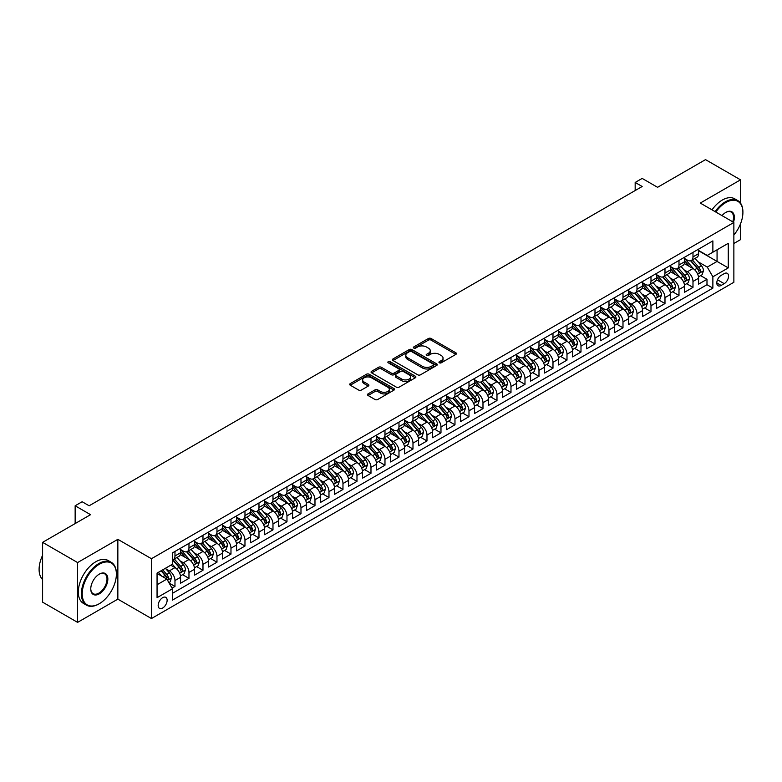 <?xml version="1.0" encoding="UTF-8"?>
<svg xmlns="http://www.w3.org/2000/svg" width="782" height="782" viewBox="0 0 782 782"><rect width="100%" height="100%" fill="white"/><g stroke="black" fill="none" stroke-linecap="round" stroke-linejoin="round"><path stroke-width="1.17" d="M439.337 362.809A1.359 0.782 0 0 0 441.263 362.809L455.867 354.383A1.945 1.124 0 0 0 456.434 353.591A1.945 1.124 0 0 0 455.867 352.799L431.126 338.518A1.945 1.124 0 0 0 428.38 338.518L413.776 346.944A1.359 0.782 0 0 0 413.385 347.501A1.359 0.782 0 0 0 413.776 348.058A1.359 0.782 0 0 0 415.701 348.058L417.598 346.964A6.217 3.587 0 0 1 426.385 346.964L428.448 348.156A6.217 3.587 0 0 1 430.276 350.698A6.217 3.587 0 0 1 428.448 353.229L426.561 354.324A1.359 0.782 0 0 0 426.161 354.881A1.359 0.782 0 0 0 426.561 355.439A1.359 0.782 0 0 0 428.487 355.439L430.374 354.344A6.217 3.587 0 0 1 439.171 354.344L441.234 355.536A6.217 3.587 0 0 1 443.052 358.068A6.217 3.587 0 0 1 441.234 360.61L439.337 361.704A1.359 0.782 0 0 0 438.946 362.262A1.359 0.782 0 0 0 439.337 362.809L439.337 361.704M162.656 608.034A6.334 3.656 120 0 0 166.791 602.443A6.334 3.656 120 0 0 165.823 597.37A6.334 3.656 120 0 0 162.656 597.683A6.334 3.656 120 0 0 158.511 603.264A6.334 3.656 120 0 0 159.489 608.347A6.334 3.656 120 0 0 162.656 608.034M368.048 393.893A1.945 1.124 0 0 0 367.481 394.685A1.945 1.124 0 0 0 368.048 395.477L374.989 399.485A1.945 1.124 0 0 0 377.745 399.485L393.952 390.13A1.945 1.124 0 0 0 394.529 389.328A1.945 1.124 0 0 0 393.952 388.537L369.221 374.255A1.945 1.124 0 0 0 366.475 374.255L350.258 383.62A1.945 1.124 0 0 0 349.691 384.412A1.945 1.124 0 0 0 350.258 385.203L358.635 390.042A1.945 1.124 0 0 0 361.392 390.042L368.332 386.044A1.945 1.124 0 0 0 368.899 385.243A1.945 1.124 0 0 0 368.332 384.451L364.168 382.056A5.2 3.001 0 0 1 362.643 379.935A5.2 3.001 0 0 1 365.859 377.159A5.2 3.001 0 0 1 371.518 377.804L387.804 387.207A5.2 3.001 0 0 1 389.328 389.328A5.2 3.001 0 0 1 386.122 392.105A5.2 3.001 0 0 1 380.453 391.459L377.745 389.886A1.945 1.124 0 0 0 374.989 389.886L368.048 393.893L368.048 395.477M740.525 203.115L740.525 179.831L705.52 159.626L657.564 187.309L642.169 178.413L635.17 182.46L642.169 186.497L89.148 505.778L82.149 501.741L75.15 505.778L75.15 523.559M77.604 562.561L77.604 622.374L117.847 599.139L117.847 539.326L77.604 562.561L42.599 542.356L90.556 514.673L75.15 505.778M117.847 539.326L151.454 558.719L733.868 222.469L733.868 282.282L151.454 618.542L151.454 558.719M740.525 179.831L700.271 203.066L733.868 222.469M417.735 374.813A1.945 1.124 0 0 0 420.481 374.813L436.698 365.448A1.945 1.124 0 0 0 437.265 364.656A1.945 1.124 0 0 0 436.698 363.865L411.958 349.583A1.945 1.124 0 0 0 409.211 349.583L392.994 358.948A1.945 1.124 0 0 0 392.427 359.74A1.945 1.124 0 0 0 392.994 360.531L417.735 374.813M388.801 363.112A1.359 0.782 0 0 1 390.179 363.298L390.179 361.685L415.33 376.201A1.945 1.124 0 0 1 415.897 376.992A1.945 1.124 0 0 1 415.33 377.784L399.113 387.149A1.945 1.124 0 0 1 396.366 387.149L371.626 372.867L378.566 368.889L378.566 367.276L371.626 371.284A1.945 1.124 0 0 0 371.059 372.076A1.945 1.124 0 0 0 371.626 372.867L371.626 371.284M378.566 368.889A1.945 1.124 0 0 1 381.313 368.889L381.313 367.276A1.945 1.124 0 0 0 378.566 367.276M381.313 367.276L391.342 373.073A1.945 1.124 0 0 0 394.099 373.073L398.693 370.414A1.945 1.124 0 0 0 399.27 369.612A1.945 1.124 0 0 0 398.693 368.821L388.253 362.789A1.359 0.782 0 0 1 387.852 362.242A1.359 0.782 0 0 1 388.693 361.509A1.359 0.782 0 0 1 390.179 361.685M77.604 622.374L42.599 602.169L42.599 542.356M733.868 243.485L740.525 239.644L740.525 223.818M172.069 588.123L174.972 586.451L169.166 583.098M165.862 568.817L169.371 570.85A7.918 4.575 60 0 1 174.972 580.547L180.574 577.312L180.574 583.216L188.97 578.367L182.607 574.692M179.86 560.733L183.369 562.766A7.918 4.575 60 0 1 188.97 572.463L194.571 569.228L194.571 575.132L202.978 570.283L196.605 566.608M193.858 552.649L197.377 554.682A7.918 4.575 60 0 1 202.978 564.379L208.579 561.144L208.579 567.048L216.976 562.199L210.602 558.524M207.856 544.565L211.375 546.598A7.918 4.575 60 0 1 216.976 556.295L222.577 553.069L222.577 558.964L230.973 554.115L224.61 550.44M221.863 536.491L225.372 538.515A7.918 4.575 60 0 1 230.973 548.211L236.575 544.986L236.575 550.88L244.971 546.032L238.608 542.356M235.861 528.407L239.38 530.431A7.918 4.575 60 0 1 244.971 540.137L250.572 536.902L250.572 542.796L258.979 537.948L252.606 534.272M249.859 520.323L253.378 522.347A7.918 4.575 60 0 1 258.979 532.053L264.58 528.818L264.58 534.722L272.977 529.864L266.603 526.188M263.857 512.239L267.376 514.263A7.918 4.575 60 0 1 272.977 523.969L278.578 520.734L278.578 526.638L286.974 521.78L280.611 518.104M277.864 504.155L281.373 506.179A7.918 4.575 60 0 1 286.974 515.885L292.576 512.65L292.576 518.554L300.982 513.706L294.609 510.02M291.862 496.071L295.381 498.105A7.918 4.575 60 0 1 300.982 507.801L306.573 504.566L306.573 510.47L314.98 505.622L308.607 501.936M305.86 487.988L309.379 490.021A7.918 4.575 60 0 1 314.98 499.718L320.581 496.482L320.581 502.386L328.978 497.538L322.604 493.853M319.867 479.904L323.377 481.937A7.918 4.575 60 0 1 328.978 491.634L334.579 488.398L334.579 494.302L342.975 489.454L336.612 485.778M333.865 471.82L337.374 473.853A7.918 4.575 60 0 1 342.975 483.55L348.577 480.314L348.577 486.218L356.983 481.37L350.61 477.694M347.863 463.736L351.382 465.769A7.918 4.575 60 0 1 356.983 475.466L362.584 472.23L362.584 478.134L370.981 473.286L364.608 469.611M361.861 455.652L365.38 457.685A7.918 4.575 60 0 1 370.981 467.382L376.582 464.156L376.582 470.05L384.979 465.202L378.605 461.527M375.868 447.568L379.378 449.601A7.918 4.575 60 0 1 384.979 459.298L390.58 456.072L390.58 461.967L398.976 457.118L392.613 453.443M389.866 439.494L393.375 441.517A7.918 4.575 60 0 1 398.976 451.224L404.577 447.988L404.577 453.883L412.984 449.034L406.611 445.359M403.864 431.41L407.383 433.433A7.918 4.575 60 0 1 412.984 443.14L418.585 439.904L418.585 445.799L426.982 440.95L420.608 437.275M417.862 423.326L421.381 425.349A7.918 4.575 60 0 1 426.982 435.056L432.583 431.82L432.583 437.725L440.98 432.866L434.616 429.191M431.869 415.242L435.378 417.265A7.918 4.575 60 0 1 440.98 426.972L446.581 423.736L446.581 429.641L454.977 424.792L448.614 421.107M445.867 407.158L449.386 409.191A7.918 4.575 60 0 1 454.977 418.888L460.578 415.653L460.578 421.557L468.985 416.708L462.612 413.023M459.865 399.074L463.384 401.107A7.918 4.575 60 0 1 468.985 410.804L474.586 407.569L474.586 413.473L482.983 408.624L476.609 404.939M473.863 390.99L477.382 393.023A7.918 4.575 60 0 1 482.983 402.72L488.584 399.485L488.584 405.389L496.981 400.54L490.617 396.865M487.87 382.906L491.379 384.94A7.918 4.575 60 0 1 496.981 394.636L502.582 391.401L502.582 397.305L510.988 392.456L504.615 388.781M501.868 374.822L505.387 376.856A7.918 4.575 60 0 1 510.988 386.552L516.579 383.317L516.579 389.221L524.986 384.373L518.613 380.697M515.866 366.738L519.385 368.772A7.918 4.575 60 0 1 524.986 378.468L530.587 375.243L530.587 381.137L538.984 376.289L532.61 372.613M529.873 358.655L533.383 360.688A7.918 4.575 60 0 1 538.984 370.385L544.585 367.159L544.585 373.053L552.982 368.205L546.618 364.529M543.871 350.58L547.38 352.604A7.918 4.575 60 0 1 552.982 362.301L558.583 359.075L558.583 364.969L566.989 360.121L560.616 356.445M557.869 342.496L561.388 344.52A7.918 4.575 60 0 1 566.989 354.226L572.58 350.991L572.58 356.885L580.987 352.037L574.614 348.361M571.867 334.413L575.386 336.436A7.918 4.575 60 0 1 580.987 346.143L586.588 342.907L586.588 348.811L594.985 343.953L588.611 340.278M585.874 326.329L589.384 328.352A7.918 4.575 60 0 1 594.985 338.059L600.586 334.823L600.586 340.727L608.983 335.869L602.619 332.194M599.872 318.245L603.381 320.278A7.918 4.575 60 0 1 608.983 329.975L614.584 326.739L614.584 332.643L622.99 327.795L616.617 324.11M613.87 310.161L617.389 312.194A7.918 4.575 60 0 1 622.99 321.891L628.591 318.655L628.591 324.559L636.988 319.711L630.615 316.026M627.868 302.077L631.387 304.11A7.918 4.575 60 0 1 636.988 313.807L642.589 310.571L642.589 316.475L650.986 311.627L644.612 307.952M641.875 293.993L645.385 296.026A7.918 4.575 60 0 1 650.986 305.723L656.587 302.487L656.587 308.391L664.983 303.543L658.62 299.868M655.873 285.909L659.392 287.942A7.918 4.575 60 0 1 664.983 297.639L670.585 294.403L670.585 300.308L678.991 295.459L672.618 291.784M669.871 277.825L673.39 279.858A7.918 4.575 60 0 1 678.991 289.555L684.592 286.329L684.592 292.224L692.989 287.375L692.989 281.471A7.918 4.575 -120 0 0 687.388 271.774L683.869 269.741M686.616 283.7L692.989 287.375M180.574 577.312A7.918 4.575 -120 0 0 174.972 567.615L170.769 565.191M194.571 569.228A7.918 4.575 -120 0 0 188.97 559.531L180.319 554.536M208.579 561.144A7.918 4.575 -120 0 0 202.978 551.447L194.317 546.452M222.577 553.069A7.918 4.575 -120 0 0 216.976 543.363L208.315 538.368M236.575 544.986A7.918 4.575 -120 0 0 230.973 535.279L222.313 530.284M250.572 536.902A7.918 4.575 -120 0 0 244.971 527.195L236.32 522.2M264.58 528.818A7.918 4.575 -120 0 0 258.979 519.121L250.318 514.116M278.578 520.734A7.918 4.575 -120 0 0 272.977 511.037L264.316 506.032M292.576 512.65A7.918 4.575 -120 0 0 286.974 502.953L278.324 497.948M306.573 504.566A7.918 4.575 -120 0 0 300.982 494.869L292.321 489.864M320.581 496.482A7.918 4.575 -120 0 0 314.98 486.785L306.319 481.79M334.579 488.398A7.918 4.575 -120 0 0 328.978 478.701L320.317 473.706M348.577 480.314A7.918 4.575 -120 0 0 342.975 470.617L334.325 465.622M362.584 472.23A7.918 4.575 -120 0 0 356.983 462.533L348.322 457.538M376.582 464.156A7.918 4.575 -120 0 0 370.981 454.45L362.32 449.455M390.58 456.072A7.918 4.575 -120 0 0 384.979 446.366L376.318 441.371M404.577 447.988A7.918 4.575 -120 0 0 398.976 438.282L390.326 433.287M418.585 439.904A7.918 4.575 -120 0 0 412.984 430.208L404.323 425.203M432.583 431.82A7.918 4.575 -120 0 0 426.982 422.124L418.321 417.119M446.581 423.736A7.918 4.575 -120 0 0 440.98 414.04L432.319 409.035M460.578 415.653A7.918 4.575 -120 0 0 454.977 405.956L446.327 400.951M474.586 407.569A7.918 4.575 -120 0 0 468.985 397.872L460.324 392.867M488.584 399.485A7.918 4.575 -120 0 0 482.983 389.788L474.322 384.793M502.582 391.401A7.918 4.575 -120 0 0 496.981 381.704L488.32 376.709M516.579 383.317A7.918 4.575 -120 0 0 510.988 373.62L502.327 368.625M530.587 375.243A7.918 4.575 -120 0 0 524.986 365.536L516.325 360.541M544.585 367.159A7.918 4.575 -120 0 0 538.984 357.452L530.323 352.457M558.583 359.075A7.918 4.575 -120 0 0 552.982 349.368L544.331 344.373M572.58 350.991A7.918 4.575 -120 0 0 566.989 341.294L558.328 336.289M586.588 342.907A7.918 4.575 -120 0 0 580.987 333.21L572.326 328.205M600.586 334.823A7.918 4.575 -120 0 0 594.985 325.126L586.324 320.121M614.584 326.739A7.918 4.575 -120 0 0 608.983 317.042L600.332 312.038M628.591 318.655A7.918 4.575 -120 0 0 622.99 308.958L614.329 303.954M642.589 310.571A7.918 4.575 -120 0 0 636.988 300.875L628.327 295.879M656.587 302.487A7.918 4.575 -120 0 0 650.986 292.791L642.325 287.796M670.585 294.403A7.918 4.575 -120 0 0 664.983 284.707L656.333 279.712M684.592 286.329A7.918 4.575 -120 0 0 678.991 276.623L670.33 271.628M724.21 273.632L721.131 275.411A6.139 3.548 120 0 0 717.123 280.826A6.139 3.548 120 0 0 718.062 285.743A6.139 3.548 120 0 0 721.131 285.44L724.21 283.661A6.139 3.548 120 0 0 728.218 278.245A6.139 3.548 120 0 0 727.28 273.329A6.139 3.548 120 0 0 724.21 273.632M157.055 584.75L166.849 579.091L172.451 588.797L172.451 600.107L712.871 288.099L712.871 276.789L707.27 267.082L697.876 261.667M172.451 588.797L157.055 597.683L157.055 573.108L172.451 564.223L172.451 552.903L712.871 240.895L712.871 252.215L728.267 243.319L728.267 267.894L712.871 276.789M180.574 549.511L183.369 551.124A7.918 4.575 60 0 0 187.338 551.515L192.939 548.28A7.918 4.575 -120 0 0 194.571 544.663L194.571 540.127M194.571 541.427L197.377 543.04A7.918 4.575 60 0 0 201.336 543.431L206.937 540.206A7.918 4.575 -120 0 0 208.579 536.579L208.579 532.053M208.579 533.344L211.375 534.956A7.918 4.575 60 0 0 215.333 535.347L220.935 532.122A7.918 4.575 -120 0 0 222.577 528.495L222.577 523.969M222.577 525.26L225.372 526.873A7.918 4.575 60 0 0 229.331 527.264L234.932 524.038A7.918 4.575 -120 0 0 236.575 520.411L236.575 515.885M236.575 517.176L239.38 518.789A7.918 4.575 60 0 0 243.339 519.189L248.94 515.954A7.918 4.575 -120 0 0 250.572 512.327L250.572 507.801M250.572 509.092L253.378 510.714A7.918 4.575 60 0 0 257.337 511.105L262.938 507.87A7.918 4.575 -120 0 0 264.58 504.243L264.58 499.718M264.58 501.008L267.376 502.631A7.918 4.575 60 0 0 271.334 503.022L276.936 499.786A7.918 4.575 -120 0 0 278.578 496.159L278.578 491.634M278.578 492.924L281.373 494.547A7.918 4.575 60 0 0 285.332 494.938L290.933 491.702A7.918 4.575 -120 0 0 292.576 488.076L292.576 483.55M292.576 484.84L295.381 486.463A7.918 4.575 60 0 0 299.34 486.854L304.941 483.618A7.918 4.575 -120 0 0 306.573 479.992L306.573 475.466M306.573 476.766L309.379 478.379A7.918 4.575 60 0 0 313.338 478.77L318.939 475.534A7.918 4.575 -120 0 0 320.581 471.908L320.581 467.382M320.581 468.682L323.377 470.295A7.918 4.575 60 0 0 327.335 470.686L332.937 467.45A7.918 4.575 -120 0 0 334.579 463.824L334.579 459.298M334.579 460.598L337.374 462.211A7.918 4.575 60 0 0 341.343 462.602L346.934 459.366A7.918 4.575 -120 0 0 348.577 455.75L348.577 451.214M348.577 452.514L351.382 454.127A7.918 4.575 60 0 0 355.341 454.518L360.942 451.292A7.918 4.575 -120 0 0 362.584 447.666L362.584 443.14M362.584 444.43L365.38 446.043A7.918 4.575 60 0 0 369.339 446.434L374.94 443.208A7.918 4.575 -120 0 0 376.582 439.582L376.582 435.056M376.582 436.346L379.378 437.959A7.918 4.575 60 0 0 383.336 438.35L388.937 435.124A7.918 4.575 -120 0 0 390.58 431.498L390.58 426.972M390.58 428.262L393.375 429.875A7.918 4.575 60 0 0 397.344 430.276L402.935 427.04A7.918 4.575 -120 0 0 404.577 423.414L404.577 418.888M404.577 420.178L407.383 421.801A7.918 4.575 60 0 0 411.342 422.192L416.943 418.957A7.918 4.575 -120 0 0 418.585 415.33L418.585 410.804M418.585 412.094L421.381 413.717A7.918 4.575 60 0 0 425.34 414.108L430.941 410.873A7.918 4.575 -120 0 0 432.583 407.246L432.583 402.72M432.583 404.011L435.378 405.633A7.918 4.575 60 0 0 439.337 406.024L444.938 402.789A7.918 4.575 -120 0 0 446.581 399.162L446.581 394.636M446.581 395.927L449.386 397.549A7.918 4.575 60 0 0 453.345 397.94L458.946 394.705A7.918 4.575 -120 0 0 460.578 391.078L460.578 386.552M460.578 387.843L463.384 389.465A7.918 4.575 60 0 0 467.343 389.856L472.944 386.621A7.918 4.575 -120 0 0 474.586 382.994L474.586 378.468M474.586 379.769L477.382 381.381A7.918 4.575 60 0 0 481.341 381.772L486.942 378.537A7.918 4.575 -120 0 0 488.584 374.91L488.584 370.385M488.584 371.685L491.379 373.297A7.918 4.575 60 0 0 495.338 373.688L500.939 370.453A7.918 4.575 -120 0 0 502.582 366.836L502.582 362.301M502.582 363.601L505.387 365.214A7.918 4.575 60 0 0 509.346 365.605L514.947 362.379A7.918 4.575 -120 0 0 516.579 358.752L516.579 354.226M516.579 355.517L519.385 357.13A7.918 4.575 60 0 0 523.344 357.521L528.945 354.295A7.918 4.575 -120 0 0 530.587 350.668L530.587 346.143M530.587 347.433L533.383 349.046A7.918 4.575 60 0 0 537.342 349.437L542.943 346.211A7.918 4.575 -120 0 0 544.585 342.584L544.585 338.059M544.585 339.349L547.38 340.962A7.918 4.575 60 0 0 551.349 341.363L556.94 338.127A7.918 4.575 -120 0 0 558.583 334.5L558.583 329.975M558.583 331.265L561.388 332.888A7.918 4.575 60 0 0 565.347 333.279L570.948 330.043A7.918 4.575 -120 0 0 572.58 326.417L572.58 321.891M572.58 323.181L575.386 324.804A7.918 4.575 60 0 0 579.345 325.195L584.946 321.959A7.918 4.575 -120 0 0 586.588 318.333L586.588 313.807M586.588 315.097L589.384 316.72A7.918 4.575 60 0 0 593.342 317.111L598.944 313.875A7.918 4.575 -120 0 0 600.586 310.249L600.586 305.723M600.586 307.013L603.381 308.636A7.918 4.575 60 0 0 607.35 309.027L612.941 305.791A7.918 4.575 -120 0 0 614.584 302.165L614.584 297.639M614.584 298.929L617.389 300.552A7.918 4.575 60 0 0 621.348 300.943L626.949 297.707A7.918 4.575 -120 0 0 628.591 294.081L628.591 289.555M628.591 290.855L631.387 292.468A7.918 4.575 60 0 0 635.346 292.859L640.947 289.623A7.918 4.575 -120 0 0 642.589 285.997L642.589 281.471M642.589 282.771L645.385 284.384A7.918 4.575 60 0 0 649.343 284.775L654.945 281.54A7.918 4.575 -120 0 0 656.587 277.913L656.587 273.387M656.587 274.687L659.392 276.3A7.918 4.575 60 0 0 663.351 276.691L668.952 273.456A7.918 4.575 -120 0 0 670.585 269.839L670.585 265.303M670.585 266.603L673.39 268.216A7.918 4.575 60 0 0 677.349 268.607L682.95 265.381A7.918 4.575 -120 0 0 684.592 261.755L684.592 257.229M172.451 593.323L706.987 284.707L706.987 279.291L698.59 284.14L698.59 278.245A7.918 4.575 -120 0 0 692.989 268.539L684.328 263.544M684.592 258.519L687.388 260.132A7.918 4.575 -120 0 0 691.347 260.523A7.918 4.575 -120 0 0 692.989 256.907L692.989 252.371M691.347 260.523L696.948 257.298A7.918 4.575 -120 0 0 698.59 253.671L698.59 249.145M174.972 551.447L174.972 555.973A7.918 4.575 60 0 1 173.33 559.599A7.918 4.575 60 0 1 172.451 559.922M173.33 559.599L178.931 556.364A7.918 4.575 -120 0 0 180.574 552.737L180.574 548.211M188.97 543.363L188.97 547.889A7.918 4.575 60 0 1 187.338 551.515M202.978 535.279L202.978 539.805A7.918 4.575 60 0 1 201.336 543.431M216.976 527.195L216.976 531.731A7.918 4.575 60 0 1 215.333 535.347M230.973 519.121L230.973 523.647A7.918 4.575 60 0 1 229.331 527.264M244.971 511.037L244.971 515.563A7.918 4.575 60 0 1 243.339 519.189M258.979 502.953L258.979 507.479A7.918 4.575 60 0 1 257.337 511.105M272.977 494.869L272.977 499.395A7.918 4.575 60 0 1 271.334 503.022M286.974 486.785L286.974 491.311A7.918 4.575 60 0 1 285.332 494.938M300.982 478.701L300.982 483.227A7.918 4.575 60 0 1 299.34 486.854M314.98 470.617L314.98 475.143A7.918 4.575 60 0 1 313.338 478.77M328.978 462.533L328.978 467.059A7.918 4.575 60 0 1 327.335 470.686M342.975 454.45L342.975 458.975A7.918 4.575 60 0 1 341.343 462.602M356.983 446.366L356.983 450.891A7.918 4.575 60 0 1 355.341 454.518M370.981 438.282L370.981 442.808A7.918 4.575 60 0 1 369.339 446.434M384.979 430.198L384.979 434.733A7.918 4.575 60 0 1 383.336 438.35M398.976 422.124L398.976 426.649A7.918 4.575 60 0 1 397.344 430.276M412.984 414.04L412.984 418.565A7.918 4.575 60 0 1 411.342 422.192M426.982 405.956L426.982 410.482A7.918 4.575 60 0 1 425.34 414.108M440.98 397.872L440.98 402.398A7.918 4.575 60 0 1 439.337 406.024M454.977 389.788L454.977 394.314A7.918 4.575 60 0 1 453.345 397.94M468.985 381.704L468.985 386.23A7.918 4.575 60 0 1 467.343 389.856M482.983 373.62L482.983 378.146A7.918 4.575 60 0 1 481.341 381.772M496.981 365.536L496.981 370.062A7.918 4.575 60 0 1 495.338 373.688M510.988 357.452L510.988 361.978A7.918 4.575 60 0 1 509.346 365.605M524.986 349.368L524.986 353.894A7.918 4.575 60 0 1 523.344 357.521M538.984 341.284L538.984 345.82A7.918 4.575 60 0 1 537.342 349.437M552.982 333.21L552.982 337.736A7.918 4.575 60 0 1 551.349 341.363M566.989 325.126L566.989 329.652A7.918 4.575 60 0 1 565.347 333.279M580.987 317.042L580.987 321.568A7.918 4.575 60 0 1 579.345 325.195M594.985 308.958L594.985 313.484A7.918 4.575 60 0 1 593.342 317.111M608.983 300.875L608.983 305.4A7.918 4.575 60 0 1 607.35 309.027M622.99 292.791L622.99 297.316A7.918 4.575 60 0 1 621.348 300.943M636.988 284.707L636.988 289.232A7.918 4.575 60 0 1 635.346 292.859M650.986 276.623L650.986 281.149A7.918 4.575 60 0 1 649.343 284.775M664.983 268.539L664.983 273.065A7.918 4.575 60 0 1 663.351 276.691M678.991 260.455L678.991 264.981A7.918 4.575 60 0 1 677.349 268.607M678.991 289.555L678.991 295.459M664.983 297.639L664.983 303.543M650.986 305.723L650.986 311.627M636.988 313.807L636.988 319.711M622.99 321.891L622.99 327.795M608.983 329.975L608.983 335.869M594.985 338.059L594.985 343.953M580.987 346.143L580.987 352.037M566.989 354.226L566.989 360.121M552.982 362.301L552.982 368.205M538.984 370.385L538.984 376.289M524.986 378.468L524.986 384.373M510.988 386.552L510.988 392.456M496.981 394.636L496.981 400.54M482.983 402.72L482.983 408.624M468.985 410.804L468.985 416.708M454.977 418.888L454.977 424.792M440.98 426.972L440.98 432.866M426.982 435.056L426.982 440.95M412.984 443.14L412.984 449.034M398.976 451.224L398.976 457.118M384.979 459.298L384.979 465.202M370.981 467.382L370.981 473.286M356.983 475.466L356.983 481.37M342.975 483.55L342.975 489.454M328.978 491.634L328.978 497.538M314.98 499.718L314.98 505.622M300.982 507.801L300.982 513.706M286.974 515.885L286.974 521.78M272.977 523.969L272.977 529.864M258.979 532.053L258.979 537.948M244.971 540.137L244.971 546.032M230.973 548.211L230.973 554.115M216.976 556.295L216.976 562.199M202.978 564.379L202.978 570.283M188.97 572.463L188.97 578.367M174.972 580.547L174.972 586.451M166.849 579.091L157.055 573.431M707.27 267.082L717.065 261.432L717.065 249.79L728.267 243.319M698.59 250.758L728.267 267.894M698.59 250.435L707.27 255.45L712.871 252.215M117.847 599.139L151.454 618.542M635.17 182.46L635.17 190.544M700.623 275.616L706.987 279.291M706.987 284.707L712.871 288.099M439.885 363.004L441.234 362.232A6.217 3.587 0 0 0 443.052 359.691L443.052 358.068M430.276 350.698L430.276 352.311A6.217 3.587 0 0 1 428.448 354.852L427.109 355.624M455.867 352.799L455.867 354.383L431.126 340.131A1.945 1.124 0 0 0 428.38 340.131L414.323 348.244M436.669 365.468L411.958 351.196A1.945 1.124 0 0 0 409.211 351.196L393.023 360.551L392.994 358.948M433.257 365.214A1.359 0.782 0 0 0 433.658 364.656A1.359 0.782 0 0 0 433.257 364.099L411.547 351.568A1.359 0.782 0 0 0 409.621 351.568L407.627 352.721A6.217 3.587 0 0 0 405.809 355.253A6.217 3.587 0 0 0 407.627 357.794L422.476 366.367A6.217 3.587 0 0 0 431.263 366.367L433.257 365.214L433.257 366.826A1.359 0.782 0 0 0 433.658 366.279L433.658 364.656M405.809 355.253L405.809 356.875A6.217 3.587 0 0 0 407.627 359.407L407.627 357.794M433.257 366.826L431.263 367.98A6.217 3.587 0 0 1 422.476 367.98L407.627 359.407M381.313 368.889L391.342 374.686A1.945 1.124 0 0 0 394.099 374.686L398.693 372.027A1.945 1.124 0 0 0 399.27 371.235L399.27 369.612M390.179 363.298L415.301 377.804M401.752 379.075A5.2 3.001 0 0 0 407.422 379.729A5.2 3.001 0 0 0 410.628 376.953A5.2 3.001 0 0 0 409.103 374.832L403.365 371.518A1.945 1.124 0 0 0 400.619 371.518L396.015 374.177A1.945 1.124 0 0 0 395.448 374.969A1.945 1.124 0 0 0 396.015 375.761L401.752 379.075L401.752 380.697A5.2 3.001 0 0 0 407.422 381.342A5.2 3.001 0 0 0 410.628 378.576L410.628 376.953M395.448 374.969L395.448 376.592A1.945 1.124 0 0 0 396.015 377.383L396.015 375.761M401.752 380.697L396.015 377.383M389.328 389.328L389.328 390.951A5.2 3.001 0 0 1 386.122 393.727A5.2 3.001 0 0 1 380.453 393.072L377.745 391.508A1.945 1.124 0 0 0 374.989 391.508L368.078 395.497M362.643 379.935L362.643 381.548A5.2 3.001 0 0 0 364.168 383.669L364.168 382.056M368.332 384.451L368.332 386.044L364.168 383.669M393.952 388.537L393.952 390.13L369.221 375.878A1.945 1.124 0 0 0 366.475 375.878L350.277 385.223M698.473 276.857L702.089 274.765L703.487 270.728A5.249 3.03 -120 0 0 701.444 265.802L695.051 258.392M693.771 269.057L686.176 260.269A15.151 8.749 -120 0 0 684.592 258.607M689.607 266.594L685.364 261.677A12.571 7.263 -120 0 0 684.592 260.836M690.633 260.817L697.104 268.304A5.249 3.03 60 0 1 698.971 271.921C699.763 272.977 700.32 272.654 700.652 270.943A5.249 3.03 -120 0 0 698.785 267.336L692.393 259.927M691.014 260.689L697.964 268.734A2.669 1.544 60 0 1 698.639 269.78L700.652 270.943M698.971 271.921L699.362 272.537M733.868 235.011A24.154 13.949 120 0 0 742.9 212.401A24.154 13.949 120 0 0 725.823 202.548A24.154 13.949 120 0 0 715.823 212.049M715.1 211.629A24.75 14.291 -60 0 1 725.403 201.815A24.75 14.291 -60 0 1 737.778 200.593A24.75 14.291 -60 0 1 742.9 211.922A24.75 14.291 -60 0 1 742.9 212.166M722.021 215.627A12.082 6.97 -60 0 1 725.823 212.401L725.823 212.401A12.082 6.97 -60 0 1 733.467 222.235M712.021 209.85A24.75 14.291 -60 0 1 722.324 200.036A24.75 14.291 -60 0 1 734.699 198.814L737.778 200.593M732.734 221.814A11.486 6.627 120 0 0 731.141 212.078A11.486 6.627 120 0 0 725.608 212.528M98.884 603.948L99.304 603.704A24.154 13.949 120 0 0 116.381 574.125A24.154 13.949 120 0 0 99.304 564.262A24.154 13.949 120 0 0 82.218 593.841A24.154 13.949 120 0 0 99.304 603.704L98.884 603.948A24.75 14.291 -60 0 1 86.509 605.17A24.75 14.291 -60 0 1 82.716 585.347A24.75 14.291 -60 0 1 98.884 563.529A24.75 14.291 -60 0 1 111.259 562.307A24.75 14.291 -60 0 1 116.381 573.636A24.75 14.291 -60 0 1 116.381 573.88M99.304 593.841A12.082 6.97 -60 0 1 90.761 588.914A12.082 6.97 -60 0 1 99.304 574.125L99.304 574.125A12.082 6.97 -60 0 1 107.838 579.051A12.082 6.97 -60 0 1 99.304 593.841M90.761 588.67A11.486 6.627 120 0 0 93.136 593.685A11.486 6.627 120 0 0 98.884 593.118A11.486 6.627 120 0 0 106.381 583.001A11.486 6.627 120 0 0 104.622 573.793A11.486 6.627 120 0 0 99.089 574.252M86.509 605.17L83.43 603.391A24.75 14.291 -60 0 1 79.637 583.567A24.75 14.291 -60 0 1 95.805 561.75A24.75 14.291 -60 0 1 108.18 560.528L111.259 562.307M42.599 579.54A24.75 14.291 -60 0 1 42.599 555.288M684.475 284.941L688.092 282.849L689.489 278.803A5.249 3.03 -120 0 0 687.446 273.876L681.044 266.476M679.763 277.141L672.178 268.353A15.151 8.749 -120 0 0 670.585 266.691M675.609 274.668L671.367 269.761A12.571 7.263 -120 0 0 670.585 268.91M676.635 268.891L683.106 276.388A5.249 3.03 60 0 1 684.973 280.005C685.765 281.061 686.322 280.728 686.655 279.027A5.249 3.03 -120 0 0 684.788 275.42L678.385 268.011M677.017 268.773L683.967 276.818A2.669 1.544 60 0 1 684.641 277.864L686.655 279.027M684.973 280.005L685.355 280.621M670.467 293.025L674.084 290.933L675.492 286.886A5.249 3.03 -120 0 0 673.449 281.96L667.046 274.56M665.765 285.215L658.18 276.437A15.151 8.749 -120 0 0 656.587 274.775M661.601 282.752L657.359 277.845A12.571 7.263 -120 0 0 656.587 276.994M662.637 276.975L669.109 284.472A5.249 3.03 60 0 1 670.976 288.079C671.767 289.135 672.324 288.812 672.657 287.111A5.249 3.03 -120 0 0 670.78 283.495L664.387 276.095M663.019 276.857L669.969 284.902A2.669 1.544 60 0 1 670.643 285.948L672.657 287.111M670.976 288.079L671.357 288.705M656.469 301.099L660.086 299.017L661.484 294.97A5.249 3.03 -120 0 0 659.441 290.044L653.048 282.644M651.768 293.299L644.182 284.521A15.151 8.749 -120 0 0 642.589 282.859M647.604 290.836L643.361 285.929A12.571 7.263 -120 0 0 642.589 285.078M648.63 285.059L655.101 292.556A5.249 3.03 60 0 1 656.978 296.163C657.76 297.219 658.327 296.896 658.659 295.195A5.249 3.03 -120 0 0 656.782 291.578L650.389 284.179M649.011 284.941L655.971 292.986A2.669 1.544 60 0 1 656.636 294.032L658.659 295.195M656.978 296.163L657.359 296.789M642.472 309.183L646.088 307.101L647.486 303.054A5.249 3.03 -120 0 0 645.443 298.128L639.05 290.728M637.77 301.383L630.175 292.605A15.151 8.749 -120 0 0 628.591 290.933M633.606 298.92L629.363 294.012A12.571 7.263 -120 0 0 628.591 293.162M634.632 293.142L641.103 300.64A5.249 3.03 60 0 1 642.97 304.247C643.762 305.303 644.319 304.98 644.651 303.279A5.249 3.03 -120 0 0 642.784 299.662L636.382 292.263M635.013 293.025L641.963 301.07A2.669 1.544 60 0 1 642.638 302.116L644.651 303.279M642.97 304.247L643.351 304.872M628.474 317.267L632.091 315.185L633.488 311.138A5.249 3.03 -120 0 0 631.445 306.212L625.043 298.802M623.762 309.467L616.177 300.689A15.151 8.749 -120 0 0 614.584 299.017M619.608 307.003L615.366 302.096A12.571 7.263 -120 0 0 614.584 301.246M620.634 301.226L627.105 308.714A5.249 3.03 60 0 1 628.972 312.331C629.764 313.387 630.321 313.064 630.654 311.363A5.249 3.03 -120 0 0 628.787 307.746L622.384 300.347M621.016 301.109L627.966 309.154A2.669 1.544 60 0 1 628.64 310.2L630.654 311.363M628.972 312.331L629.354 312.956M614.466 325.351L618.083 323.269L619.491 319.222A5.249 3.03 -120 0 0 617.438 314.296L611.045 306.886M609.764 317.551L602.179 308.773A15.151 8.749 -120 0 0 600.586 307.101M605.6 315.087L601.358 310.171A12.571 7.263 -120 0 0 600.586 309.33M606.637 309.31L613.098 316.798A5.249 3.03 60 0 1 614.975 320.415C615.766 321.47 616.324 321.148 616.656 319.447A5.249 3.03 -120 0 0 614.779 315.83L608.386 308.421M607.018 309.193L613.968 317.238A2.669 1.544 60 0 1 614.642 318.284L616.656 319.447M614.975 320.415L615.356 321.04M600.468 333.435L604.085 331.343L605.483 327.306A5.249 3.03 -120 0 0 603.44 322.38L597.047 314.97M595.767 325.635L588.181 316.857A15.151 8.749 -120 0 0 586.588 315.185M591.603 323.171L587.36 318.254A12.571 7.263 -120 0 0 586.588 317.414M592.629 317.394L599.1 324.882A5.249 3.03 60 0 1 600.977 328.499C601.759 329.554 602.326 329.232 602.648 327.531A5.249 3.03 -120 0 0 600.781 323.914L594.388 316.505M593.01 317.267L599.96 325.322A2.669 1.544 60 0 1 600.635 326.368L602.648 327.531M600.977 328.499L601.358 329.124M586.471 341.519L590.087 339.427L591.485 335.39A5.249 3.03 -120 0 0 589.442 330.463L583.049 323.054M581.759 333.719L574.174 324.931A15.151 8.749 -120 0 0 572.58 323.269M577.605 331.255L573.362 326.338A12.571 7.263 -120 0 0 572.58 325.498M578.631 325.478L585.102 332.966A5.249 3.03 60 0 1 586.969 336.583C587.761 337.638 588.318 337.316 588.651 335.615A5.249 3.03 -120 0 0 586.783 331.998L580.381 324.589M579.012 325.351L585.962 333.406A2.669 1.544 60 0 1 586.637 334.452L588.651 335.615M586.969 336.583L587.35 337.208M572.463 349.603L576.09 347.511L577.487 343.474A5.249 3.03 -120 0 0 575.444 338.547L569.042 331.138M567.761 341.802L560.176 333.015A15.151 8.749 -120 0 0 558.583 331.353M563.607 339.339L559.355 334.422A12.571 7.263 -120 0 0 558.583 333.582M564.633 333.562L571.104 341.05A5.249 3.03 60 0 1 572.971 344.667C573.763 345.722 574.32 345.4 574.653 343.699A5.249 3.03 -120 0 0 572.786 340.082L566.383 332.673M565.015 333.435L571.965 341.49A2.669 1.544 60 0 1 572.639 342.536L574.653 343.699M572.971 344.667L573.353 345.282M558.465 357.687L562.082 355.595L563.48 351.558A5.249 3.03 -120 0 0 561.437 346.631L555.044 339.222M553.764 349.886L546.178 341.099A15.151 8.749 -120 0 0 544.585 339.437M549.599 347.423L545.357 342.506A12.571 7.263 -120 0 0 544.585 341.666M550.636 341.646L557.097 349.134A5.249 3.03 60 0 1 558.974 352.75C559.756 353.806 560.323 353.484 560.655 351.783A5.249 3.03 -120 0 0 558.778 348.166L552.385 340.757M551.007 341.519L557.967 349.574A2.669 1.544 60 0 1 558.641 350.619L560.655 351.783M558.974 352.75L559.355 353.366M544.467 365.771L548.084 363.679L549.482 359.642A5.249 3.03 -120 0 0 547.439 354.715L541.046 347.306M539.766 357.97L532.18 349.183A15.151 8.749 -120 0 0 530.587 347.521M535.602 355.507L531.359 350.59A12.571 7.263 -120 0 0 530.587 349.75M536.628 349.73L543.099 357.218A5.249 3.03 60 0 1 544.976 360.834C545.758 361.89 546.315 361.567 546.647 359.857A5.249 3.03 -120 0 0 544.78 356.25L538.387 348.84M537.009 349.603L543.959 357.657A2.669 1.544 60 0 1 544.634 358.694L546.647 359.857M544.976 360.834L545.357 361.45M530.47 373.855L534.086 371.763L535.484 367.716A5.249 3.03 -120 0 0 533.441 362.789L527.039 355.39M525.758 366.054L518.173 357.266A15.151 8.749 -120 0 0 516.579 355.605M521.604 363.581L517.361 358.674A12.571 7.263 -120 0 0 516.579 357.824M522.63 357.804L529.101 365.302A5.249 3.03 60 0 1 530.968 368.918C531.76 369.974 532.317 369.642 532.65 367.941A5.249 3.03 -120 0 0 530.783 364.334L524.38 356.924M523.011 357.687L529.961 365.732A2.669 1.544 60 0 1 530.636 366.778L532.65 367.941M530.968 368.918L531.349 369.534M516.462 381.939L520.079 379.847L521.486 375.8A5.249 3.03 -120 0 0 519.443 370.873L513.041 363.474M511.76 374.138L504.175 365.35A15.151 8.749 -120 0 0 502.582 363.689M507.596 371.665L503.354 366.758A12.571 7.263 -120 0 0 502.582 365.908M508.632 365.888L515.103 373.385A5.249 3.03 60 0 1 516.97 377.002C517.762 378.048 518.319 377.726 518.652 376.025A5.249 3.03 -120 0 0 516.785 372.418L510.382 365.008M509.014 365.771L515.964 373.816A2.669 1.544 60 0 1 516.638 374.861L518.652 376.025M516.97 377.002L517.352 377.618M502.464 390.013L506.081 387.931L507.479 383.884A5.249 3.03 -120 0 0 505.436 378.957L499.043 371.558M497.763 382.212L490.177 373.434A15.151 8.749 -120 0 0 488.584 371.773M493.598 379.749L489.356 374.842A12.571 7.263 -120 0 0 488.584 373.992M494.625 373.972L501.096 381.469A5.249 3.03 60 0 1 502.973 385.076C503.755 386.132 504.322 385.809 504.654 384.109A5.249 3.03 -120 0 0 502.777 380.492L496.384 373.092M495.006 373.855L501.966 381.899A2.669 1.544 60 0 1 502.64 382.945L504.654 384.109M502.973 385.076L503.354 385.702M488.467 398.097L492.083 396.015L493.481 391.968A5.249 3.03 -120 0 0 491.438 387.041L485.045 379.641M483.765 390.296L476.17 381.518A15.151 8.749 -120 0 0 474.586 379.847M479.601 387.833L475.358 382.926A12.571 7.263 -120 0 0 474.586 382.075M480.627 382.056L487.098 389.553A5.249 3.03 60 0 1 488.965 393.16C489.757 394.216 490.314 393.893 490.646 392.193A5.249 3.03 -120 0 0 488.779 388.576L482.386 381.176M481.008 381.939L487.958 389.983A2.669 1.544 60 0 1 488.633 391.029L490.646 392.193M488.965 393.16L489.356 393.786M474.469 406.181L478.085 404.099L479.483 400.052A5.249 3.03 -120 0 0 477.44 395.125L471.038 387.716M469.757 398.38L462.172 389.602A15.151 8.749 -120 0 0 460.578 387.931M465.603 395.917L461.36 391.01A12.571 7.263 -120 0 0 460.578 390.159M466.629 390.14L473.1 397.627A5.249 3.03 60 0 1 474.967 401.244C475.759 402.3 476.316 401.977 476.649 400.276A5.249 3.03 -120 0 0 474.782 396.66L468.379 389.26M467.01 390.023L473.96 398.067A2.669 1.544 60 0 1 474.635 399.113L476.649 400.276M474.967 401.244L475.348 401.87M460.461 414.264L464.078 412.182L465.486 408.136A5.249 3.03 -120 0 0 463.443 403.209L457.04 395.8M455.759 406.464L448.174 397.686A15.151 8.749 -120 0 0 446.581 396.015M451.595 404.001L447.353 399.084A12.571 7.263 -120 0 0 446.581 398.243M452.631 398.224L459.102 405.711A5.249 3.03 60 0 1 460.969 409.328C461.761 410.384 462.318 410.061 462.651 408.36A5.249 3.03 -120 0 0 460.774 404.744L454.381 397.334M453.013 398.106L459.963 406.151A2.669 1.544 60 0 1 460.637 407.197L462.651 408.36M460.969 409.328L461.351 409.954M446.463 422.348L450.08 420.257L451.478 416.22A5.249 3.03 -120 0 0 449.435 411.293L443.042 403.883M441.762 414.548L434.176 405.77A15.151 8.749 -120 0 0 432.583 404.099M437.597 412.085L433.355 407.168A12.571 7.263 -120 0 0 432.583 406.327M438.624 406.308L445.095 413.795A5.249 3.03 60 0 1 446.972 417.412C447.754 418.468 448.321 418.145 448.653 416.444A5.249 3.03 -120 0 0 446.776 412.828L440.383 405.418M439.005 406.181L445.965 414.235A2.669 1.544 60 0 1 446.63 415.281L448.653 416.444M446.972 417.412L447.353 418.038M432.466 430.432L436.082 428.341L437.48 424.303A5.249 3.03 -120 0 0 435.437 419.377L429.044 411.967M427.764 422.632L420.169 413.844A15.151 8.749 -120 0 0 418.585 412.182M423.6 420.169L419.357 415.252A12.571 7.263 -120 0 0 418.585 414.411M424.626 414.392L431.097 421.879A5.249 3.03 60 0 1 432.964 425.496C433.756 426.552 434.313 426.229 434.645 424.528A5.249 3.03 -120 0 0 432.778 420.912L426.385 413.502M425.007 414.264L431.957 422.319A2.669 1.544 60 0 1 432.632 423.365L434.645 424.528M432.964 425.496L433.345 426.122M418.468 438.516L422.085 436.424L423.482 432.387A5.249 3.03 -120 0 0 421.439 427.461L415.037 420.051M413.756 430.716L406.171 421.928A15.151 8.749 -120 0 0 404.577 420.266M409.602 428.253L405.359 423.336A12.571 7.263 -120 0 0 404.577 422.495M410.628 422.476L417.099 429.963A5.249 3.03 60 0 1 418.966 433.58C419.758 434.636 420.315 434.313 420.648 432.612A5.249 3.03 -120 0 0 418.781 428.995L412.378 421.586M411.009 422.348L417.959 430.403A2.669 1.544 60 0 1 418.634 431.449L420.648 432.612M418.966 433.58L419.348 434.206M404.46 446.6L408.077 444.508L409.485 440.471A5.249 3.03 -120 0 0 407.442 435.545L401.039 428.135M399.758 438.8L392.173 430.012A15.151 8.749 -120 0 0 390.58 428.35M395.594 436.336L391.352 431.42A12.571 7.263 -120 0 0 390.58 430.579M396.63 430.559L403.101 438.047A5.249 3.03 60 0 1 404.968 441.664C405.76 442.72 406.317 442.397 406.65 440.696A5.249 3.03 -120 0 0 404.773 437.079L398.38 429.67M397.012 430.432L403.962 438.487A2.669 1.544 60 0 1 404.636 439.533L406.65 440.696M404.968 441.664L405.35 442.28M390.462 454.684L394.079 452.592L395.477 448.555A5.249 3.03 -120 0 0 393.434 443.629L387.041 436.219M385.761 446.884L378.175 438.096A15.151 8.749 -120 0 0 376.582 436.434M381.596 444.42L377.354 439.504A12.571 7.263 -120 0 0 376.582 438.663M382.623 438.643L389.094 446.131A5.249 3.03 60 0 1 390.971 449.748C391.753 450.803 392.32 450.481 392.642 448.77A5.249 3.03 -120 0 0 390.775 445.163L384.382 437.754M383.004 438.516L389.954 446.571A2.669 1.544 60 0 1 390.629 447.607L392.642 448.77M390.971 449.748L391.352 450.364M376.465 462.768L380.081 460.676L381.479 456.629A5.249 3.03 -120 0 0 379.436 451.713L373.043 444.303M371.753 454.968L364.168 446.18A15.151 8.749 -120 0 0 362.584 444.518M367.599 452.495L363.356 447.587A12.571 7.263 -120 0 0 362.584 446.737M368.625 446.727L375.096 454.215A5.249 3.03 60 0 1 376.963 457.832C377.755 458.887 378.312 458.555 378.644 456.854A5.249 3.03 -120 0 0 376.777 453.247L370.375 445.838M369.006 446.6L375.956 454.645A2.669 1.544 60 0 1 376.631 455.691L378.644 456.854M376.963 457.832L377.344 458.447M362.457 470.852L366.084 468.76L367.481 464.713A5.249 3.03 -120 0 0 365.438 459.787L359.036 452.387M357.755 463.052L350.17 454.264A15.151 8.749 -120 0 0 348.577 452.602M353.601 460.578L349.349 455.671A12.571 7.263 -120 0 0 348.577 454.821M354.627 454.801L361.098 462.299A5.249 3.03 60 0 1 362.965 465.916C363.757 466.962 364.314 466.639 364.647 464.938A5.249 3.03 -120 0 0 362.78 461.331L356.377 453.922M355.008 454.684L361.958 462.729A2.669 1.544 60 0 1 362.633 463.775L364.647 464.938M362.965 465.916L363.347 466.531M348.459 478.926L352.076 476.844L353.474 472.797A5.249 3.03 -120 0 0 351.431 467.871L345.038 460.471M343.757 471.126L336.172 462.348A15.151 8.749 -120 0 0 334.579 460.686M339.593 468.662L335.351 463.755A12.571 7.263 -120 0 0 334.579 462.905M340.629 462.885L347.091 470.383A5.249 3.03 60 0 1 348.968 473.99C349.75 475.045 350.316 474.723 350.649 473.022A5.249 3.03 -120 0 0 348.772 469.405L342.379 462.006M341.001 462.768L347.961 470.813A2.669 1.544 60 0 1 348.635 471.859L350.649 473.022M348.968 473.99L349.349 474.615M334.461 487.01L338.078 484.928L339.476 480.881A5.249 3.03 -120 0 0 337.433 475.955L331.04 468.555M329.76 479.21L322.174 470.432A15.151 8.749 -120 0 0 320.581 468.76M325.595 476.746L321.353 471.839A12.571 7.263 -120 0 0 320.581 470.989M326.622 470.969L333.093 478.467A5.249 3.03 60 0 1 334.97 482.074C335.752 483.129 336.319 482.807 336.641 481.106A5.249 3.03 -120 0 0 334.774 477.489L328.381 470.09M327.003 470.852L333.953 478.897A2.669 1.544 60 0 1 334.628 479.943L336.641 481.106M334.97 482.074L335.351 482.699M320.464 495.094L324.08 493.012L325.478 488.965A5.249 3.03 -120 0 0 323.435 484.038L317.042 476.629M315.752 487.294L308.167 478.516A15.151 8.749 -120 0 0 306.573 476.844M311.598 484.83L307.355 479.923A12.571 7.263 -120 0 0 306.573 479.073M312.624 479.053L319.095 486.541A5.249 3.03 60 0 1 320.962 490.158C321.754 491.213 322.311 490.891 322.643 489.19A5.249 3.03 -120 0 0 320.776 485.573L314.374 478.173M313.005 478.936L319.955 486.981A2.669 1.544 60 0 1 320.63 488.027L322.643 489.19M320.962 490.158L321.343 490.783M306.456 503.178L310.083 501.096L311.48 497.049A5.249 3.03 -120 0 0 309.437 492.122L303.035 484.713M301.754 495.377L294.169 486.6A15.151 8.749 -120 0 0 292.576 484.928M297.6 492.914L293.348 487.997A12.571 7.263 -120 0 0 292.576 487.157M298.626 487.137L305.097 494.625A5.249 3.03 60 0 1 306.964 498.242C307.756 499.297 308.313 498.975 308.646 497.274A5.249 3.03 -120 0 0 306.779 493.657L300.376 486.257M299.007 487.02L305.958 495.065A2.669 1.544 60 0 1 306.632 496.111L308.646 497.274M306.964 498.242L307.346 498.867M292.458 511.262L296.075 509.17L297.473 505.133A5.249 3.03 -120 0 0 295.43 500.206L289.037 492.797M287.756 503.461L280.171 494.683A15.151 8.749 -120 0 0 278.578 493.012M283.592 500.998L279.35 496.081A12.571 7.263 -120 0 0 278.578 495.241M284.619 495.221L291.09 502.709A5.249 3.03 60 0 1 292.967 506.325C293.749 507.381 294.315 507.059 294.648 505.358A5.249 3.03 -120 0 0 292.771 501.741L286.378 494.332M285 495.094L291.96 503.149A2.669 1.544 60 0 1 292.634 504.194L294.648 505.358M292.967 506.325L293.348 506.951M278.46 519.346L282.077 517.254L283.475 513.217A5.249 3.03 -120 0 0 281.432 508.29L275.039 500.881M273.759 511.545L266.173 502.758A15.151 8.749 -120 0 0 264.58 501.096M269.595 509.082L265.352 504.165A12.571 7.263 -120 0 0 264.58 503.325M270.621 503.305L277.092 510.793A5.249 3.03 60 0 1 278.959 514.409C279.751 515.465 280.308 515.143 280.64 513.442A5.249 3.03 -120 0 0 278.773 509.825L272.38 502.415M271.002 503.178L277.952 511.233A2.669 1.544 60 0 1 278.627 512.278L280.64 513.442M278.959 514.409L279.35 515.035M264.463 527.43L268.079 525.338L269.477 521.301A5.249 3.03 -120 0 0 267.434 516.374L261.032 508.965M259.751 519.629L252.166 510.842A15.151 8.749 -120 0 0 250.572 509.18M255.597 517.166L251.354 512.249A12.571 7.263 -120 0 0 250.572 511.408M256.623 511.389L263.094 518.877A5.249 3.03 60 0 1 264.961 522.493C265.753 523.549 266.31 523.226 266.642 521.526A5.249 3.03 -120 0 0 264.775 517.909L258.373 510.499M257.004 511.262L263.954 519.316A2.669 1.544 60 0 1 264.629 520.362L266.642 521.526M264.961 522.493L265.342 523.119M250.455 535.514L254.072 533.422L255.479 529.385A5.249 3.03 -120 0 0 253.436 524.458L247.034 517.049M245.753 527.713L238.168 518.925A15.151 8.749 -120 0 0 236.575 517.264M241.589 525.25L237.347 520.333A12.571 7.263 -120 0 0 236.575 519.492M242.625 519.473L249.096 526.96A5.249 3.03 60 0 1 250.963 530.577C251.755 531.633 252.312 531.31 252.645 529.61A5.249 3.03 -120 0 0 250.768 525.993L244.375 518.583M243.007 519.346L249.957 527.4A2.669 1.544 60 0 1 250.631 528.446L252.645 529.61M250.963 530.577L251.345 531.193M236.457 543.598L240.074 541.506L241.472 537.469A5.249 3.03 -120 0 0 239.429 532.542L233.036 525.133M231.755 535.797L224.17 527.009A15.151 8.749 -120 0 0 222.577 525.348M227.591 533.334L223.349 528.417A12.571 7.263 -120 0 0 222.577 527.576M228.618 527.557L235.089 535.044A5.249 3.03 60 0 1 236.966 538.661C237.748 539.717 238.315 539.394 238.647 537.684A5.249 3.03 -120 0 0 236.77 534.077L230.377 526.667M228.999 527.43L235.959 535.484A2.669 1.544 60 0 1 236.623 536.53L238.647 537.684M236.966 538.661L237.347 539.277M222.459 551.681L226.076 549.59L227.474 545.553A5.249 3.03 -120 0 0 225.431 540.626L219.038 533.216M217.758 543.881L210.162 535.093A15.151 8.749 -120 0 0 208.579 533.432M213.594 541.418L209.351 536.501A12.571 7.263 -120 0 0 208.579 535.66M214.62 535.641L221.091 543.128A5.249 3.03 60 0 1 222.958 546.745C223.75 547.801 224.307 547.468 224.639 545.768A5.249 3.03 -120 0 0 222.772 542.161L216.379 534.751M215.001 535.514L221.951 543.558A2.669 1.544 60 0 1 222.626 544.604L224.639 545.768M222.958 546.745L223.339 547.361M208.462 559.765L212.078 557.674L213.476 553.627A5.249 3.03 -120 0 0 211.433 548.7L205.031 541.3M203.75 551.965L196.165 543.177A15.151 8.749 -120 0 0 194.571 541.515M199.596 549.492L195.353 544.585A12.571 7.263 -120 0 0 194.571 543.734M200.622 543.715L207.093 551.212A5.249 3.03 60 0 1 208.96 554.829C209.752 555.875 210.309 555.552 210.641 553.851A5.249 3.03 -120 0 0 208.774 550.245L202.372 542.835M201.003 543.598L207.953 551.642A2.669 1.544 60 0 1 208.628 552.688L210.641 553.851M208.96 554.829L209.341 555.445M194.454 567.849L198.071 565.757L199.478 561.711A5.249 3.03 -120 0 0 197.435 556.784L191.033 549.384M189.752 560.039L182.167 551.261A15.151 8.749 -120 0 0 180.574 549.599M185.588 557.576L181.346 552.669A12.571 7.263 -120 0 0 180.574 551.818M186.624 551.799L193.095 559.296A5.249 3.03 60 0 1 194.962 562.903C195.754 563.959 196.311 563.636 196.644 561.935A5.249 3.03 -120 0 0 194.767 558.319L188.374 550.919M187.006 551.681L193.956 559.726A2.669 1.544 60 0 1 194.63 560.772L196.644 561.935M194.962 562.903L195.344 563.529M180.456 575.923L184.073 573.841L185.471 569.795A5.249 3.03 -120 0 0 183.428 564.868L177.035 557.468M175.755 568.123L172.402 564.252M171.59 565.66L171.043 565.034M172.617 559.883L179.088 567.38A5.249 3.03 60 0 1 180.965 570.987C181.747 572.043 182.314 571.72 182.636 570.019A5.249 3.03 -120 0 0 180.769 566.403L174.376 559.003M172.998 559.765L179.948 567.81A2.669 1.544 60 0 1 180.622 568.856L182.636 570.019M180.965 570.987L181.346 571.613M168.883 582.61L170.075 581.925L171.473 577.878A5.249 3.03 -120 0 0 169.43 572.952L165.403 568.289M161.639 576.08L158.404 572.336M157.593 573.744L157.055 573.118M161.063 570.792L165.09 575.464A5.249 3.03 60 0 1 166.957 579.071C167.749 580.127 168.306 579.804 168.638 578.103A5.249 3.03 -120 0 0 166.771 574.487L162.744 569.824M161.385 570.606L165.95 575.894A2.669 1.544 60 0 1 166.625 576.94L168.638 578.103M166.957 579.071L167.338 579.697M169.371 570.85L174.972 567.615M183.369 562.766L188.97 559.531M197.377 554.682L202.978 551.447M211.375 546.598L216.976 543.363M225.372 538.515L230.973 535.279M239.38 530.431L244.971 527.195M253.378 522.347L258.979 519.121M267.376 514.263L272.977 511.037M281.373 506.179L286.974 502.953M295.381 498.105L300.982 494.869M309.379 490.021L314.98 486.785M323.377 481.937L328.978 478.701M337.374 473.853L342.975 470.617M351.382 465.769L356.983 462.533M365.38 457.685L370.981 454.45M379.378 449.601L384.979 446.366M393.375 441.517L398.976 438.282M407.383 433.433L412.984 430.208M421.381 425.349L426.982 422.124M435.378 417.265L440.98 414.04M449.386 409.191L454.977 405.956M463.384 401.107L468.985 397.872M477.382 393.023L482.983 389.788M491.379 384.94L496.981 381.704M505.387 376.856L510.988 373.62M519.385 368.772L524.986 365.536M533.383 360.688L538.984 357.452M547.38 352.604L552.982 349.368M561.388 344.52L566.989 341.294M575.386 336.436L580.987 333.21M589.384 328.352L594.985 325.126M603.381 320.278L608.983 317.042M617.389 312.194L622.99 308.958M631.387 304.11L636.988 300.875M645.385 296.026L650.986 292.791M659.392 287.942L664.983 284.707M673.39 279.858L678.991 276.623M687.388 271.774L692.989 268.539M692.989 256.907L698.59 253.671M174.972 555.973L180.574 552.737M188.97 547.889L194.571 544.663M202.978 539.805L208.579 536.579M216.976 531.731L222.577 528.495M230.973 523.647L236.575 520.411M244.971 515.563L250.572 512.327M258.979 507.479L264.58 504.243M272.977 499.395L278.578 496.159M286.974 491.311L292.576 488.076M300.982 483.227L306.573 479.992M314.98 475.143L320.581 471.908M328.978 467.059L334.579 463.824M342.975 458.975L348.577 455.75M356.983 450.891L362.584 447.666M370.981 442.808L376.582 439.582M384.979 434.733L390.58 431.498M398.976 426.649L404.577 423.414M412.984 418.565L418.585 415.33M426.982 410.482L432.583 407.246M440.98 402.398L446.581 399.162M454.977 394.314L460.578 391.078M468.985 386.23L474.586 382.994M482.983 378.146L488.584 374.91M496.981 370.062L502.582 366.836M510.988 361.978L516.579 358.752M524.986 353.894L530.587 350.668M538.984 345.82L544.585 342.584M552.982 337.736L558.583 334.5M566.989 329.652L572.58 326.417M580.987 321.568L586.588 318.333M594.985 313.484L600.586 310.249M608.983 305.4L614.584 302.165M622.99 297.316L628.591 294.081M636.988 289.232L642.589 285.997M650.986 281.149L656.587 277.913M664.983 273.065L670.585 269.839M678.991 264.981L684.592 261.755M692.989 281.471L698.59 278.245M717.495 279.78L724.21 283.661M716.791 282.928L721.131 285.44M441.234 362.232L441.234 360.61M426.561 355.439L426.561 354.324M428.448 354.852L428.448 353.229M413.776 348.058L413.776 346.944M428.38 340.131L428.38 338.518M431.126 340.131L431.126 338.518M409.211 351.196L409.211 349.583M411.958 351.196L411.958 349.583M436.698 365.448L436.698 363.865M422.476 367.98L422.476 366.367M431.263 367.98L431.263 366.367M391.342 374.686L391.342 373.073M394.099 374.686L394.099 373.073M398.693 372.027L398.693 370.414M415.33 377.784L415.33 376.201M374.989 391.508L374.989 389.886M377.745 391.508L377.745 389.886M380.453 393.072L380.453 391.459M350.258 385.203L350.258 383.62M366.475 375.878L366.475 374.255M369.221 375.878L369.221 374.255M697.671 274.159L703.458 270.826M686.176 260.269L686.899 259.859M698.785 267.336L701.444 265.802M694.602 269.751L697.104 268.304M683.673 282.243L689.45 278.91M672.178 268.353L672.901 267.933M684.788 275.42L687.446 273.876M680.604 277.835L683.106 276.388M669.666 290.327L675.452 286.994M658.18 276.437L658.903 276.017M670.78 283.495L673.449 281.96M666.606 285.919L669.109 284.472M655.668 298.411L661.455 295.078M644.182 284.521L644.896 284.101M656.782 291.578L659.441 290.044M652.599 293.993L655.101 292.556M641.67 306.495L647.457 303.162M630.175 292.605L630.898 292.185M642.784 299.662L645.443 298.128M638.601 302.077L641.103 300.64M627.672 314.579L633.449 311.236M616.177 300.689L616.9 300.268M628.787 307.746L631.445 306.212M624.603 310.161L627.105 308.714M613.665 322.663L619.452 319.32M602.179 308.773L602.902 308.352M614.779 315.83L617.438 314.296M610.595 318.245L613.098 316.798M599.667 330.747L605.454 327.404M588.181 316.857L588.895 316.436M600.781 323.914L603.44 322.38M596.598 326.329L599.1 324.882M585.669 338.831L591.446 335.488M574.174 324.931L574.897 324.52M586.783 331.998L589.442 330.463M582.6 334.413L585.102 332.966M571.671 346.915L577.448 343.572M560.176 333.015L560.899 332.604M572.786 340.082L575.444 338.547M568.602 342.496L571.104 341.05M557.664 354.999L563.451 351.656M546.178 341.099L546.901 340.688M558.778 348.166L561.437 346.631M554.594 350.58L557.097 349.134M543.666 363.083L549.453 359.74M532.18 349.183L532.894 348.772M544.78 356.25L547.439 354.715M540.597 358.664L543.099 357.218M529.668 371.157L535.445 367.823M518.173 357.266L518.896 356.846M530.783 364.334L533.441 362.789M526.599 366.748L529.101 365.302M515.67 379.241L521.447 375.907M504.175 365.35L504.898 364.93M516.785 372.418L519.443 370.873M512.601 374.832L515.103 373.385M501.663 387.325L507.45 383.991M490.177 373.434L490.901 373.014M502.777 380.492L505.436 378.957M498.593 382.906L501.096 381.469M487.665 395.409L493.452 392.075M476.17 381.518L476.893 381.098M488.779 388.576L491.438 387.041M484.596 390.99L487.098 389.553M473.667 403.492L479.444 400.149M462.172 389.602L462.895 389.182M474.782 396.66L477.44 395.125M470.598 399.074L473.1 397.627M459.66 411.576L465.446 408.233M448.174 397.686L448.897 397.266M460.774 404.744L463.443 403.209M456.6 407.158L459.102 405.711M445.662 419.66L451.449 416.317M434.176 405.77L434.89 405.35M446.776 412.828L449.435 411.293M442.592 415.242L445.095 413.795M431.664 427.744L437.451 424.401M420.169 413.844L420.892 413.434M432.778 420.912L435.437 419.377M428.595 423.326L431.097 421.879M417.666 435.828L423.443 432.485M406.171 421.928L406.894 421.518M418.781 428.995L421.439 427.461M414.597 431.41L417.099 429.963M403.659 443.912L409.445 440.569M392.173 430.012L392.896 429.601M404.773 437.079L407.442 435.545M400.599 439.494L403.101 438.047M389.661 451.996L395.448 448.653M378.175 438.096L378.889 437.685M390.775 445.163L393.434 443.629M386.591 447.578L389.094 446.131M375.663 460.07L381.44 456.737M364.168 446.18L364.891 445.76M376.777 453.247L379.436 451.713M372.594 455.662L375.096 454.215M361.665 468.154L367.442 464.821M350.17 454.264L350.893 453.843M362.78 461.331L365.438 459.787M358.596 463.746L361.098 462.299M347.658 476.238L353.444 472.905M336.172 462.348L336.895 461.927M348.772 469.405L351.431 467.871M344.588 471.82L347.091 470.383M333.66 484.322L339.447 480.989M322.174 470.432L322.888 470.011M334.774 477.489L337.433 475.955M330.591 479.904L333.093 478.467M319.662 492.406L325.439 489.073M308.167 478.516L308.89 478.095M320.776 485.573L323.435 484.038M316.593 487.988L319.095 486.541M305.664 500.49L311.441 497.147M294.169 486.6L294.892 486.179M306.779 493.657L309.437 492.122M302.595 496.071L305.097 494.625M291.657 508.574L297.443 505.231M280.171 494.683L280.894 494.263M292.771 501.741L295.43 500.206M288.587 504.155L291.09 502.709M277.659 516.658L283.446 513.315M266.173 502.758L266.887 502.347M278.773 509.825L281.432 508.29M274.59 512.239L277.092 510.793M263.661 524.742L269.438 521.399M252.166 510.842L252.889 510.431M264.775 517.909L267.434 516.374M260.592 520.323L263.094 518.877M249.654 532.825L255.44 529.482M238.168 518.925L238.891 518.515M250.768 525.993L253.436 524.458M246.594 528.407L249.096 526.96M235.656 540.909L241.442 537.566M224.17 527.009L224.884 526.599M236.77 534.077L239.429 532.542M232.586 536.491L235.089 535.044M221.658 548.984L227.445 545.65M210.162 535.093L210.886 534.683M222.772 542.161L225.431 540.626M218.589 544.575L221.091 543.128M207.66 557.067L213.437 553.734M196.165 543.177L196.888 542.757M208.774 550.245L211.433 548.7M204.591 552.659L207.093 551.212M193.653 565.151L199.439 561.818M182.167 551.261L182.89 550.841M194.767 558.319L197.435 556.784M190.593 560.733L193.095 559.296M179.655 573.235L185.442 569.902M180.769 566.403L183.428 564.868M176.585 568.817L179.088 567.38M167.514 580.244L171.434 577.986M166.771 574.487L169.43 572.952M162.822 576.764L165.09 575.464M116.381 574.125L116.381 573.636"/></g></svg>
